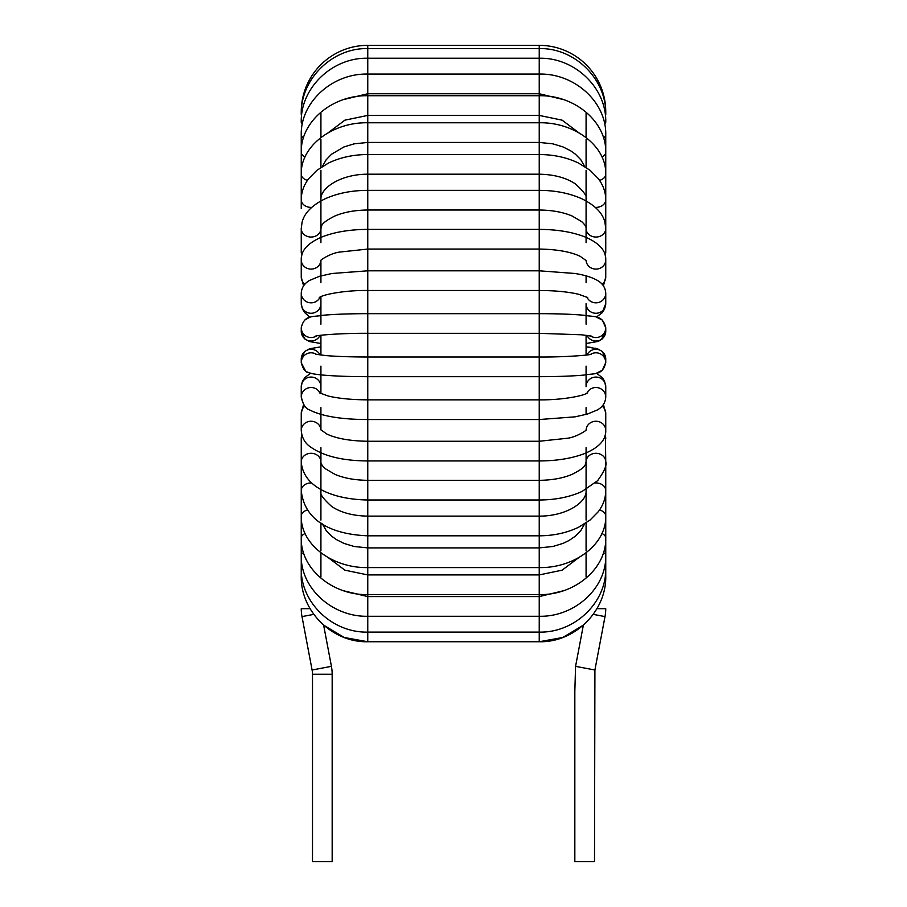 <?xml version="1.0" encoding="UTF-8"?>
<svg xmlns="http://www.w3.org/2000/svg" width="907" height="907" viewBox="0 0 907 907"><rect width="100%" height="100%" fill="white"/><g stroke="black" fill="none" stroke-linecap="round" stroke-linejoin="round"><path stroke-width="1.36" d="M586.081 113.386L586.081 137.547M586.081 139.531L586.081 167.376M586.081 170.267L586.081 242.679M586.081 275.887L586.081 282.746M605.751 303.675L605.751 293.256L605.751 303.675L604.527 309.128L601.987 312.881L596.398 317.099L602.078 312.79L605.751 303.675A9.841 9.592 180 0 1 595.91 313.266A9.841 9.592 180 0 1 586.081 303.675L586.081 324.207M586.081 335.25L586.081 355.091M320.919 355.091L320.919 335.25M320.919 324.207L320.919 296.668M320.919 282.746L320.919 260.434M320.919 242.679L320.919 170.267M320.919 167.376L320.919 139.531M320.919 137.547L320.919 113.386M586.081 366.133L586.081 386.654A9.841 9.592 0 0 1 595.91 377.063A9.841 9.592 0 0 1 605.751 386.654L605.751 397.085C605.411 402.674 602.622 406.96 597.396 409.93L587.487 414.046L575.038 416.846L539.234 419.533L367.766 419.533L367.766 641.748C332.245 642.655 300.33 611.08 301.249 575.854L301.249 438.387A9.841 8.514 180 0 1 301.94 435.258M586.081 407.594L586.081 414.454M586.081 447.65L586.081 520.074M586.081 522.954L586.081 550.81M586.081 552.794L586.081 576.943M320.919 576.943L320.919 552.794M320.919 550.81L320.919 522.954M320.919 520.074L320.919 447.65M320.919 429.907L320.919 407.594M320.919 393.672L320.919 366.133M605.695 111.867L605.751 111.867A66.517 66.517 0 0 0 539.234 45.35L539.234 93.738L563.02 99.475M539.234 45.35L367.766 45.35A66.517 66.517 0 0 0 301.249 111.867L301.305 111.867M563.02 590.865L539.234 596.591L539.234 641.748L367.766 641.748L344.172 637.462L323.629 625.15L331.429 666.339A42.629 42.629 0 0 1 332.166 674.264L332.166 861.65L312.496 861.65L312.496 674.264A22.958 22.958 0 0 0 312.087 670.001L301.997 616.601A42.629 42.629 0 0 1 301.249 608.676L310.092 608.676L301.249 608.676M605.751 608.676L596.908 608.676L605.751 608.676A42.629 42.629 0 0 1 605.003 616.601L594.913 670.001L575.571 666.339L574.834 691.361L574.834 861.65L594.504 861.65L594.913 670.001M605.309 575.423A9.841 1.463 0 0 1 605.751 575.854C606.67 611.091 574.755 642.655 539.234 641.748L562.828 637.462L583.371 625.15L575.571 666.339M591.432 354.195C590.718 355.079 564.426 357.245 539.234 356.995L539.234 333.334L581.648 334.796L591.432 336.146M539.234 313.686L539.234 290.478C555.175 290.569 568.338 291.839 578.711 294.299L587.702 297.553M586.886 297.065A9.841 9.592 180 0 0 605.751 293.256C605.411 287.666 602.622 283.381 597.396 280.41C591.999 277.327 584.55 275.014 575.038 273.495L539.234 270.808L539.234 249.062C556.841 249.334 570.48 251.749 580.163 256.307L586.194 260.615M603.427 285.864L605.751 277.054L605.751 259.935C606.114 250.593 599.142 242.906 584.834 236.874C572.102 231.954 556.909 229.46 539.234 229.392L539.234 210.016C551.921 210.129 562.873 212.113 572.068 215.968L581.75 221.671C584.936 224.687 586.376 226.977 586.081 228.519A9.841 8.514 180 0 0 595.91 237.044A9.841 8.514 180 0 0 605.751 228.519L604.912 222.181C602.611 213.043 595.003 205.277 582.101 198.905C569.698 193.27 555.401 190.413 539.234 190.345L539.234 174.201C553.928 174.473 565.934 177.67 575.253 183.804C584.289 191.933 587.895 197.238 586.081 199.71A9.841 7.687 180 0 0 586.217 201.003M605.751 228.915L605.751 199.71C605.683 192.171 603.212 185.164 598.348 178.702L590.128 170.335L578.575 163.09C566.83 157.444 553.712 154.587 539.234 154.53L539.234 142.433L552.862 143.839L563.066 146.945L570.707 150.823L575.355 154.156L580.797 159.723L584.618 166.435M595.298 207.386A9.841 7.687 180 0 0 595.91 207.397A9.841 7.687 180 0 0 605.751 199.71L605.751 174.155C606.477 145.812 574.29 122.06 539.234 122.762L539.234 115.416L562.125 120.166L578.881 132.796M599.538 180.368A9.841 6.689 180 0 0 605.751 174.155L605.751 152.41C606.579 121.663 574.46 94.94 539.234 95.734L539.234 93.738L367.766 93.738L367.766 419.533C341.417 419.488 322.042 416.29 309.65 409.953C305.704 408.74 302.904 404.454 301.249 397.085L301.249 386.654L302.473 381.201L305.013 377.448L310.602 373.242L309.468 372.902M343.98 590.865L367.766 596.591L539.234 596.591L539.234 594.595L367.766 594.595C332.54 595.4 300.421 568.678 301.249 537.93A9.841 5.544 180 0 1 305.103 533.531M578.881 557.544L562.125 570.163L539.234 574.925L539.234 567.578L367.766 567.578C332.71 568.281 300.523 544.529 301.249 516.185A9.841 6.689 180 0 1 307.462 509.961M584.618 523.906L580.854 530.527L575.435 536.116L569.074 540.481L563.145 543.361L552.941 546.479L539.234 547.896L539.234 535.81L367.766 535.81C335.862 534.574 304.695 523.498 301.249 490.63A9.841 7.687 180 0 1 311.09 482.932A9.841 7.687 180 0 1 311.702 482.943M586.217 489.338A9.841 7.687 0 0 0 586.081 490.63C587.146 502.172 566.229 516.253 539.234 516.128L539.234 499.995L367.766 499.995C334.887 499.474 303.233 488.204 301.249 461.81A9.841 8.514 180 0 1 311.09 453.296A9.841 8.514 180 0 1 320.919 461.81C320.625 463.364 322.064 465.642 325.25 468.658L334.932 474.372C344.127 478.216 355.079 480.2 367.766 480.325L539.234 480.325L539.234 460.949L367.766 460.949C341.996 460.801 322.586 455.904 309.548 446.267C304.593 442.571 301.816 437.287 301.249 430.406L301.249 413.286L303.573 404.477L301.249 397.085L301.249 386.654A9.841 9.592 180 0 1 311.09 377.063A9.841 9.592 180 0 1 320.919 386.654M586.194 429.725C587.6 429.782 576.648 437.027 567.714 438.217L539.234 441.267L539.234 376.677L367.766 376.677C349.83 376.654 334.921 376.122 323.028 375.079C311.985 373.911 312.79 373.775 309.06 372.766C305.546 372.505 302.938 369.115 301.249 362.607L301.249 359.104L304.684 351.451L309.582 348.764L320.919 346.825L309.582 348.764L304.684 351.451L301.249 358.9M604.584 566.728A9.841 2.902 0 0 1 605.751 568.099L605.751 575.854M302.416 566.728A9.841 2.902 180 0 0 301.249 568.099C300.342 602.384 332.302 632.995 367.766 632.1L539.234 632.1C574.698 632.995 606.658 602.384 605.751 568.099L605.751 555.356C606.624 588.133 574.596 617.123 539.234 616.272L367.766 616.272C332.404 617.123 300.376 588.133 301.249 555.356A9.841 4.263 180 0 1 303.516 552.635M603.484 552.635A9.841 4.263 0 0 1 605.751 555.356L605.751 537.93C606.579 568.678 574.46 595.4 539.234 594.595L539.234 574.925L367.766 574.925L344.875 570.163L328.119 557.544M601.897 533.531A9.841 5.544 0 0 1 605.751 537.93L605.751 516.185C606.477 544.529 574.29 568.281 539.234 567.578L539.234 547.896L367.766 547.896L354.138 546.49L343.934 543.395L336.293 539.518L331.645 536.184L326.203 530.618L322.382 523.906M599.538 509.961A9.841 6.689 0 0 1 605.751 516.185L605.751 490.63C605.683 498.17 603.212 505.165 598.348 511.627L590.128 519.994L578.575 527.25C566.83 532.885 553.712 535.742 539.234 535.81L539.234 516.128L367.766 516.128C353.072 515.868 341.066 512.659 331.747 506.525C322.711 498.397 319.105 493.091 320.919 490.63A9.841 7.687 180 0 0 320.783 489.338M595.298 482.943A9.841 7.687 0 0 1 595.91 482.932A9.841 7.687 0 0 1 605.751 490.63L605.751 461.81C607.021 465.064 604.323 471.357 597.634 480.676L582.101 491.435C569.698 497.07 555.401 499.927 539.234 499.995L539.234 480.325C551.944 480.2 562.896 478.216 572.09 474.361C588.235 466.243 584.913 463.749 586.081 461.81A9.841 8.514 0 0 1 595.91 453.296A9.841 8.514 0 0 1 605.751 461.81L605.366 434.068M605.06 435.258A9.841 8.514 0 0 1 605.751 438.387L605.366 434.113M320.806 429.725L326.837 434.034C336.52 438.58 350.159 440.995 367.766 441.267L539.234 441.267L539.234 460.949C556.909 460.881 572.102 458.386 584.834 453.466C599.142 447.434 606.114 439.748 605.751 430.406A9.841 9.161 0 0 0 595.91 421.245A9.841 9.161 0 0 0 586.092 429.884M602.101 406.166A9.841 9.161 0 0 1 605.751 413.286L605.751 430.406M320.908 429.884A9.841 9.161 180 0 0 311.09 421.245A9.841 9.161 180 0 0 301.249 430.406L301.249 413.286A9.841 9.161 180 0 1 304.899 406.166M586.886 393.275A9.841 9.592 0 0 1 605.751 397.085L605.751 386.654L604.527 381.201L601.987 377.448L597.169 373.673M320.114 393.275A9.841 9.592 180 0 0 301.249 397.085M315.568 354.195L325.352 355.533C336.452 356.485 350.59 356.973 367.766 356.995L539.234 356.995L539.234 376.677C557.147 376.654 572.056 376.122 583.938 375.09C594.21 373.06 602.565 376.02 605.751 362.607L602.316 370.249L596.398 373.242M586.988 354.977A9.841 9.807 0 0 1 605.751 359.104L605.751 362.607A9.841 9.807 0 0 0 590.48 354.422M320.012 354.977A9.841 9.807 180 0 0 301.249 359.104L301.249 362.607A9.841 9.807 180 0 1 316.52 354.422M597.532 341.531L586.081 343.515L597.94 341.395L602.248 338.946L605.751 331.236L605.751 327.733A9.841 9.807 180 0 1 590.48 335.919M596.398 317.099L602.316 320.092L605.751 327.733C602.565 314.321 594.21 317.28 583.938 315.251C572.056 314.207 557.147 313.686 539.234 313.663L539.234 333.311L367.766 333.311C342.574 333.084 316.282 335.261 315.568 336.146M605.751 331.236A9.841 9.807 180 0 1 586.988 335.363M316.52 335.919A9.841 9.807 -0 0 1 301.249 327.733L301.249 331.236A9.841 9.807 -0 0 0 320.012 335.363M367.766 313.686L539.234 313.663M301.453 291.011L301.249 293.256C301.589 287.666 304.378 283.381 309.604 280.41L319.513 276.284L331.962 273.495L367.766 270.808L539.234 270.808L539.234 290.478L367.766 290.478C345.476 290.138 322.733 294.492 319.298 297.553M320.114 297.065A9.841 9.592 -0 0 1 301.249 293.256L301.249 303.675A9.841 9.592 -0 0 0 311.09 313.266A9.841 9.592 -0 0 0 320.919 303.675M605.751 259.935A9.841 9.161 180 0 1 595.91 269.096A9.841 9.161 180 0 1 586.092 260.456M320.908 260.456A9.841 9.161 0 0 1 311.09 269.096A9.841 9.161 0 0 1 301.249 259.935C300.886 250.593 307.858 242.906 322.166 236.874C334.898 231.954 350.091 229.46 367.766 229.392L539.234 229.392L539.234 249.062L367.766 249.062L339.286 252.112C330.352 253.314 319.4 260.547 320.806 260.615M605.751 277.054A9.841 9.161 180 0 1 602.101 284.174M301.249 259.935L301.249 277.054A9.841 9.161 0 0 0 304.899 284.174M539.234 195.254L539.234 210.016L367.766 210.016C355.056 210.129 344.104 212.125 334.91 215.979C318.765 224.097 322.087 226.58 320.919 228.519A9.841 8.514 0 0 1 311.09 237.044A9.841 8.514 0 0 1 301.249 228.519L302.088 222.181C304.389 213.043 311.997 205.277 324.899 198.905C337.302 193.27 351.599 190.413 367.766 190.345L539.234 190.345L539.234 195.254M605.366 256.228L605.751 251.942A9.841 8.514 180 0 1 605.06 255.071M301.249 228.519L301.249 251.942A9.841 8.514 0 0 0 301.94 255.071M303.516 137.705A9.841 4.263 0 0 1 301.249 134.973L301.249 199.71C301.317 192.171 303.788 185.164 308.652 178.702L316.872 170.335L328.425 163.09C340.17 157.444 353.288 154.587 367.766 154.53L539.234 154.53L539.234 174.201L367.766 174.201C340.771 174.087 319.854 188.168 320.919 199.71A9.841 7.687 0 0 1 320.783 201.003M301.249 208.485L301.249 199.71A9.841 7.687 0 0 0 311.09 207.397A9.841 7.687 0 0 0 311.702 207.386M307.462 180.368A9.841 6.689 0 0 1 301.249 174.155C300.523 145.812 332.71 122.06 367.766 122.762L539.234 122.762L539.234 142.433L367.766 142.433L354.059 143.862L343.855 146.979L331.565 154.213L326.146 159.802L322.382 166.435M603.484 137.705A9.841 4.263 180 0 0 605.751 134.973L605.751 152.41A9.841 5.544 180 0 1 601.897 156.809M305.103 156.809A9.841 5.544 0 0 1 301.249 152.41C300.421 121.663 332.54 94.94 367.766 95.734L539.234 95.734L539.234 115.416L367.766 115.416L344.875 120.166L328.119 132.796M367.766 45.35L367.766 93.738L343.98 99.475M302.416 123.601A9.841 2.902 0 0 1 301.249 122.241C300.342 87.956 332.302 57.345 367.766 58.229L539.234 58.229C574.698 57.345 606.658 87.956 605.751 122.241A9.841 2.902 180 0 1 604.584 123.601M301.691 114.906A9.841 1.463 0 0 1 301.249 114.475C300.33 79.249 332.245 47.674 367.766 48.593L539.234 48.593C574.755 47.674 606.67 79.249 605.751 114.475A9.841 1.463 180 0 1 605.309 114.906M332.166 674.264L312.496 674.264M331.429 666.339L312.087 670.001M313.799 614.368L301.997 616.601M593.201 614.368L605.003 616.601M586.081 452.944L586.081 461.81M605.751 413.286L603.427 404.477M587.702 392.776C584.267 395.837 561.524 400.191 539.234 399.851L367.766 399.851C351.825 399.772 338.662 398.49 328.289 396.042L319.298 392.776M605.751 362.607L605.751 359.104L602.316 351.451L597.418 348.764L586.081 346.825L590.797 347.392M301.249 331.236L304.684 338.878L309.582 341.565L320.919 343.515L309.582 341.565L304.684 338.878L301.249 331.429M301.249 327.733C304.435 314.321 312.79 317.28 323.062 315.251C334.944 314.207 349.853 313.686 367.766 313.663M301.249 303.675L302.473 309.128L305.013 312.881L309.956 317.28M301.249 277.054L303.573 285.864L302.632 287.462M301.249 251.942L301.634 256.262L301.249 251.942M605.751 251.942L605.751 228.519M586.081 237.385L586.081 228.915M586.081 200.923L586.081 199.71M605.751 134.973C606.624 102.208 574.596 73.206 539.234 74.068L367.766 74.068C332.404 73.206 300.376 102.208 301.249 134.973M605.751 199.71L605.751 191.116M309.468 317.439L304.684 320.092M605.751 331.429L601.352 339.66M599.788 340.613L598.246 341.281M595.264 348.186L597.044 348.651M597.532 348.798L602.316 351.451M301.249 362.8L305.648 371.031M307.212 371.972L308.754 372.652M603.098 378.797L604.368 380.872M605.547 384.421L605.751 386.654M539.234 641.748L367.766 641.748"/></g></svg>
